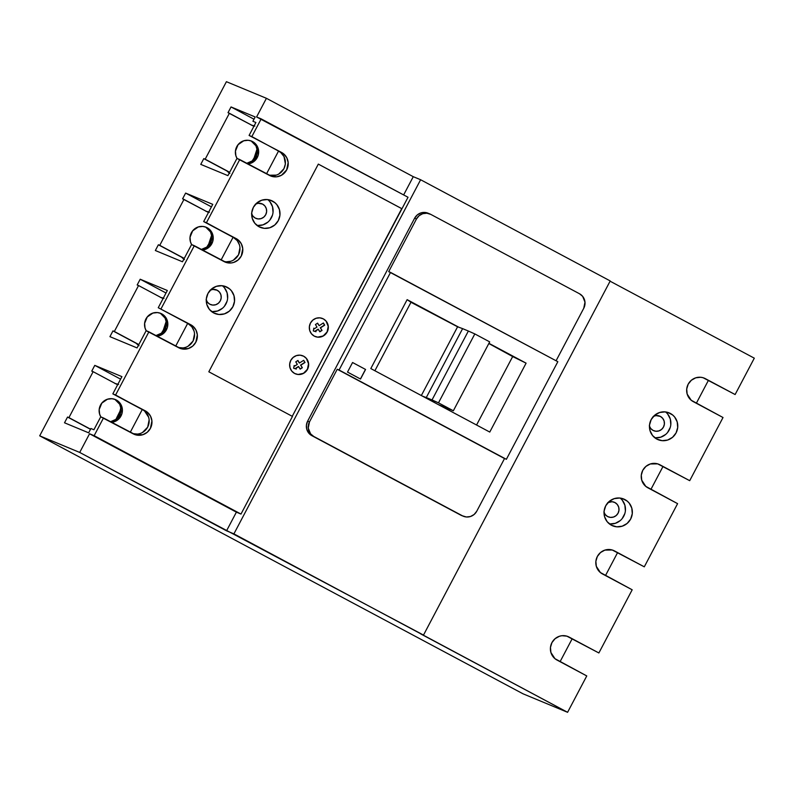 <?xml version="1.0" encoding="UTF-8"?>
<svg xmlns="http://www.w3.org/2000/svg" width="794" height="794" viewBox="0 0 794 794"><rect width="100%" height="100%" fill="white"/><g stroke="black" fill="none" stroke-linecap="round" stroke-linejoin="round"><path stroke-width="1.19" d="M210.37 290.118A7.9 7.692 -67.5 0 1 217.199 290.247L219.521 292.162L220.921 294.852L221.198 297.909L220.305 300.857L218.38 303.258L215.71 304.737L212.713 305.075L209.834 304.221A7.9 7.692 -67.5 0 1 206.251 300.033M209.924 290.346L212.812 289.413L217.199 290.247A7.9 7.692 -67.5 0 1 220.474 300.519A7.9 7.692 -67.5 0 1 209.834 304.221L207.522 302.306L206.112 299.616M255.787 203.979A7.9 7.692 -67.5 0 1 262.616 204.108L264.938 206.023L266.337 208.713L266.615 211.77L265.722 214.717L263.797 217.119L261.127 218.598L258.129 218.936L255.251 218.082A7.9 7.692 -67.5 0 1 251.668 213.894M255.34 204.207L258.229 203.274L262.616 204.108A7.9 7.692 -67.5 0 1 265.891 214.38A7.9 7.692 -67.5 0 1 255.251 218.082L252.939 216.167L251.529 213.477M608.144 502.433A7.9 7.692 -67.5 0 1 614.973 502.572L617.295 504.488L618.695 507.177L618.973 510.224L618.079 513.172L616.154 515.574L613.484 517.053L610.487 517.4L607.609 516.547A7.9 7.692 -67.5 0 1 604.026 512.348M607.698 502.662L612.105 501.719L614.973 502.572A7.9 7.692 -67.5 0 1 618.248 512.845A7.9 7.692 -67.5 0 1 607.609 516.547L605.296 514.621L603.887 511.931M653.561 416.294A7.9 7.692 -67.5 0 1 660.39 416.423L662.712 418.349L664.112 421.038L664.389 424.085L663.496 427.033L661.571 429.435L658.901 430.914L655.904 431.251L653.025 430.398A7.9 7.692 -67.5 0 1 649.442 426.209M653.115 416.522L656.003 415.59L660.39 416.423A7.9 7.692 -67.5 0 1 663.665 426.706A7.9 7.692 -67.5 0 1 653.025 430.398L650.713 428.482L649.303 425.792M115.507 383.621A27.056 26.331 -67.5 0 1 117.889 384.276M138.444 345.301A27.056 26.331 -67.5 0 1 136.191 343.316L112.956 330.909L114.336 331.485L138.553 285.542L137.173 284.967L140.201 279.23L167.335 290.495L158.254 307.715L192.813 326.126L195.929 329.986L197.339 334.79L195.85 342.174L192.684 346.124L188.307 348.556L180.933 348.655L148.905 331.832L115.596 395.005L147.396 412.265L150.513 416.125L151.922 420.929L150.433 428.313L147.267 432.264L142.89 434.695L135.516 434.794L103.488 417.972L94.149 435.678L240.989 514.065L292.46 416.433L208.822 371.791L318.325 164.1L401.972 208.743L408.027 197.259L261.186 118.882L251.847 136.588L283.647 153.838L286.763 157.698L288.172 162.512L286.684 169.896L281.443 175.275L276.689 176.804L271.766 176.367L239.738 159.554L206.43 222.727L238.23 239.977L241.346 243.837L242.756 248.651L241.267 256.035L238.101 259.975L233.724 262.417L231.272 262.943L226.35 262.506L194.322 245.693L161.013 308.866L194.322 245.693L191.562 244.552L182.481 261.782L155.346 250.517L158.373 244.77L159.753 245.346L183.97 199.403L182.59 198.828L185.617 193.091L212.752 204.346L203.671 221.576L206.43 222.727L239.738 159.554L236.979 158.413L227.898 175.633L200.763 164.378L203.79 158.631L205.17 159.207L229.387 113.264L228.007 112.688L231.034 106.942L255.182 116.966L252.909 121.274L255.896 122.514L249.088 135.437L251.847 136.588L261.186 118.882L256.581 116.966L266.427 98.307L226.409 81.693L39.7 435.827L79.708 452.441L89.553 433.772L94.149 435.678L103.488 417.972L100.729 416.83L93.91 429.752L90.923 428.512L88.65 432.819L64.513 422.795L67.54 417.048L68.919 417.624L93.136 371.681L91.757 371.116L94.784 365.369L121.919 376.634L112.837 393.864L115.596 395.005L148.905 331.832L146.146 330.691L137.064 347.921L109.929 336.656L112.956 330.909L109.929 336.656L137.064 347.921L146.146 330.691L178.64 347.712A12.992 12.635 -67.5 0 0 196.128 341.628A12.992 12.635 -67.5 0 0 190.758 324.736L158.254 307.715L167.335 290.495L140.201 279.23L137.173 284.967L138.553 285.542L114.336 331.485L138.831 344.556L112.956 330.909L138.761 344.685L136.191 343.316L139.029 345.747M160.924 297.482A27.056 26.331 -67.5 0 1 163.306 298.137M183.861 259.162A27.056 26.331 -67.5 0 1 181.608 257.177L184.446 259.608M206.341 211.343A27.056 26.331 -67.5 0 1 208.723 211.998M229.277 173.023A27.056 26.331 -67.5 0 1 227.024 171.038L229.863 173.469M251.758 125.204A27.056 26.331 -67.5 0 1 254.14 125.849M295.358 373.815A9.736 9.478 112.5 0 0 307.625 368.833A9.736 9.478 112.5 0 0 303.596 356.188L303.685 356.228A9.736 9.478 -67.5 0 1 307.715 368.892A9.736 9.478 -67.5 0 1 294.604 373.448L298.147 374.5L301.849 374.083L305.134 372.257L307.506 369.299L308.608 365.667L308.271 361.905L306.544 358.59L303.685 356.228L300.142 355.166L296.44 355.593L293.155 357.419L290.783 360.377L289.681 364.009L290.018 367.771L291.745 371.086L294.604 373.448A9.736 9.478 -67.5 0 1 290.574 360.784A9.736 9.478 -67.5 0 1 303.685 356.228L303.596 356.188A9.736 9.478 112.5 0 0 302.822 355.821M315.029 336.487A9.736 9.478 112.5 0 0 327.307 331.505A9.736 9.478 112.5 0 0 323.277 318.86L323.366 318.9A9.736 9.478 -67.5 0 1 327.396 331.564A9.736 9.478 -67.5 0 1 314.285 336.12L317.828 337.172L321.53 336.755L324.815 334.929L327.188 331.971L328.289 328.339L327.952 324.577L326.225 321.262L323.366 318.9L319.823 317.838L316.121 318.265L312.836 320.091L310.464 323.049L309.362 326.681L309.7 330.443L311.427 333.758L314.285 336.12A9.736 9.478 -67.5 0 1 310.256 323.456A9.736 9.478 -67.5 0 1 323.366 318.9L323.277 318.86A9.736 9.478 112.5 0 0 322.503 318.493M227.183 287.269L224.722 286.257L229.476 288.817L231.431 290.793L234.002 295.735L234.508 301.333L232.87 306.742L229.337 311.149L224.444 313.868L218.936 314.493L213.655 312.925A14.5 14.113 -67.5 0 1 207.661 294.068A14.5 14.113 -67.5 0 1 227.183 287.269A14.5 14.113 -67.5 0 1 233.178 306.137A14.5 14.113 -67.5 0 1 213.655 312.925L209.408 309.402L206.827 304.469L206.321 298.862L207.968 293.452L211.502 289.046L216.395 286.326L221.903 285.711L227.183 287.269M272.6 201.13L270.139 200.118L274.893 202.678L276.848 204.654L279.419 209.586L279.925 215.194L278.287 220.603L274.754 225.01L269.861 227.729L264.352 228.354L259.072 226.786A14.5 14.113 -67.5 0 1 253.078 207.919A14.5 14.113 -67.5 0 1 272.6 201.13A14.5 14.113 -67.5 0 1 278.595 219.998A14.5 14.113 -67.5 0 1 259.072 226.786L254.824 223.263L252.244 218.33L251.738 212.723L253.385 207.313L256.919 202.907L261.812 200.187L267.32 199.562L272.6 201.13M624.957 499.595L622.496 498.572L627.25 501.133L629.205 503.118L631.776 508.051L632.282 513.649L630.644 519.068L627.111 523.464L622.218 526.184L616.71 526.809L611.43 525.241A14.5 14.113 -67.5 0 1 605.435 506.383A14.5 14.113 -67.5 0 1 624.957 499.595A14.5 14.113 -67.5 0 1 630.952 518.452A14.5 14.113 -67.5 0 1 611.43 525.241L607.182 521.727L604.601 516.785L604.095 511.187L605.743 505.768L609.276 501.371L614.169 498.652L619.677 498.027L624.957 499.595M670.374 413.456L667.913 412.433L672.667 414.994L674.622 416.969L677.193 421.912L677.699 427.509L676.061 432.928L672.528 437.325L667.635 440.045L662.127 440.67L656.846 439.102A14.5 14.113 -67.5 0 1 650.852 420.244A14.5 14.113 -67.5 0 1 670.374 413.456A14.5 14.113 -67.5 0 1 676.369 432.313A14.5 14.113 -67.5 0 1 656.846 439.102L652.599 435.588L650.018 430.646L649.512 425.048L651.159 419.629L654.693 415.232L659.586 412.513L665.094 411.888L670.374 413.456M246.775 163.316A11.9 11.582 112.5 0 0 251.192 141.004L248.234 140.29L243.718 140.806L238.071 144.697L235.451 151.098L235.868 155.693L237.069 158.453A11.9 11.582 -67.5 0 1 252.571 141.58L251.192 141.004A11.9 11.582 112.5 0 0 250.884 140.846M201.358 249.455A11.9 11.582 112.5 0 0 205.775 227.144L202.817 226.429L198.302 226.945L192.654 230.846L190.034 237.237L190.451 241.833L191.652 244.592A11.9 11.582 -67.5 0 1 207.155 227.719L205.775 227.144A11.9 11.582 112.5 0 0 205.467 226.985M155.942 335.594A11.9 11.582 112.5 0 0 160.358 313.283L157.401 312.578L152.885 313.084L147.237 316.985L144.617 323.376L145.034 327.972L146.235 330.731A11.9 11.582 -67.5 0 1 161.738 313.858L160.358 313.283A11.9 11.582 112.5 0 0 160.051 313.134M110.525 421.733A11.9 11.582 112.5 0 0 114.941 399.432L111.984 398.717L107.468 399.223L101.821 403.124L99.2 409.515L99.617 414.111L100.818 416.87A11.9 11.582 -67.5 0 1 116.321 399.997L114.941 399.432A11.9 11.582 112.5 0 0 114.634 399.273M512.666 356.556L526.094 363.156L488.925 343.316L526.094 363.156L489.769 432.065L370.808 368.565L407.133 299.656L410.984 302.276L374.887 370.748L410.984 302.276L407.133 299.656L458.803 327.227L407.133 299.656L370.808 368.565L489.769 432.065L526.094 363.156L512.666 356.556L476.559 425.018L512.666 356.556A124.46 2.69 -152.2 0 0 488.816 343.524L512.666 356.556M429.901 213.963L428.065 213.199A10.818 10.53 112.5 0 0 414.617 218.231L416.463 218.995A10.818 10.53 -67.5 0 1 430.795 214.39L579.501 293.76A10.818 10.53 -67.5 0 1 583.749 308.29L556.078 360.764L583.749 308.29L584.98 302.137L582.677 296.38L579.501 293.76L430.795 214.39L426.854 213.219L422.745 213.685L419.093 215.71L416.463 218.995L388.703 271.637L390.539 272.402L339.068 370.024L506.364 459.319L557.835 361.697L390.539 272.402L339.068 370.024L337.232 369.26L309.481 421.902L307.635 421.138L414.617 218.231L417.257 214.946L420.909 212.921L425.018 212.455L428.959 213.626M360.526 379.026L347.514 372.078L352.566 362.511L365.577 369.458L360.526 379.026L347.514 372.078L352.566 362.511L365.577 369.458L352.556 362.521L365.577 369.458L360.526 379.026M233.912 533.876L567.591 712.307L522.978 693.787L39.7 435.827L79.708 452.441L423.5 635.071L610.219 280.937L420.622 179.742L233.912 533.876L420.622 179.742L413.267 176.685L403.65 194.917L413.267 176.685L420.622 179.742L610.219 280.937L423.5 635.071L420.741 633.93L567.591 712.307L586.766 675.932L554.966 658.683L550.907 652.489L550.46 647.467L551.929 642.624L555.095 638.684L559.472 636.242L561.914 635.716L566.847 636.153L598.875 652.966L632.183 589.793L600.383 572.534L596.324 566.35L595.877 561.328L597.346 556.485L600.512 552.535L604.889 550.103L612.253 550.004L644.291 566.827L677.6 503.654L645.8 486.394L641.741 480.201L641.294 475.189L642.763 470.336L645.929 466.396L650.306 463.964L657.67 463.865L689.708 480.678L723.016 417.515L691.217 400.255L687.157 394.062L686.711 389.05L688.18 384.197L691.346 380.257L695.723 377.825L700.655 377.259L703.087 377.726L735.125 394.539L754.3 358.173L610.08 281.195L754.3 358.173L735.125 394.539L705.38 378.669A12.992 12.635 -67.5 0 0 687.902 384.753A12.992 12.635 -67.5 0 0 693.271 401.635L723.016 417.515L689.708 480.678L659.963 464.808A12.992 12.635 -67.5 0 0 642.485 470.892A12.992 12.635 -67.5 0 0 647.854 487.784L677.6 503.654L644.291 566.827L614.546 550.947A12.992 12.635 -67.5 0 0 597.068 557.031A12.992 12.635 -67.5 0 0 602.438 573.923L632.183 589.793L598.875 652.966L569.129 637.086A12.992 12.635 -67.5 0 0 551.651 643.17A12.992 12.635 -67.5 0 0 557.021 660.062L586.766 675.932L567.591 712.307L522.978 693.787L39.7 435.827L226.409 81.693L266.427 98.307L413.267 176.685L266.427 98.307L256.581 116.966L408.027 197.259L292.242 416.324L401.734 208.643L318.315 164.12L401.972 208.743L318.325 164.1L208.822 371.791L292.46 416.433L240.989 514.065L236.394 512.15L226.548 530.819L233.912 533.876M228.394 172.298L229.506 172.358A27.056 26.331 112.5 0 1 228.394 172.298M251.916 161.39L254.159 157.827L257.048 149.014A27.056 26.331 112.5 0 1 251.916 161.39M182.977 258.437L184.089 258.497A27.056 26.331 112.5 0 1 182.977 258.437M206.5 247.539L208.743 243.966L211.631 235.163A27.056 26.331 112.5 0 1 206.5 247.539M137.56 344.576L138.672 344.646A27.056 26.331 112.5 0 1 137.56 344.576M161.083 333.678L163.326 330.106L166.214 321.302A27.056 26.331 112.5 0 1 161.083 333.678M120.797 407.441A27.056 26.331 112.5 0 1 115.666 419.818L119.924 411.342M212.038 311.625L217.546 311.01L222.439 308.28M224.414 306.256L227.054 301.254M227.61 298.465L227.104 292.867L224.533 287.934M222.578 285.949L222.33 285.751A14.5 14.113 112.5 0 1 211.611 311.585M257.454 225.486L262.963 224.861L267.856 222.141M269.831 220.117L272.471 215.114M273.027 212.326L272.521 206.728L269.95 201.785M267.995 199.81L267.747 199.612A14.5 14.113 112.5 0 1 257.028 225.446M114.991 383.512L118.594 384.514M120.599 379.145L94.784 365.369L91.757 371.116L93.136 371.681L68.919 417.624L90.566 429.187L67.54 417.048L64.513 422.795L88.65 432.819L90.923 428.512L93.91 429.752L100.729 416.83L133.223 433.852A12.992 12.635 -67.5 0 0 150.711 427.768A12.992 12.635 -67.5 0 0 145.342 410.875L112.837 393.864L121.919 376.634L94.784 365.369L120.599 379.145M90.506 429.306L67.54 417.048L90.506 429.306M116.321 399.997A11.9 11.582 -67.5 0 1 111.646 422.329L118.088 419.599L121.879 413.823L122.355 409.218L121.065 404.811L116.321 399.997M130.266 432.273L142.245 409.555L130.266 432.273M117.631 384.762L93.136 371.681L117.631 384.762M160.408 297.373L164.011 298.375M166.015 293.006L140.201 279.23L166.015 293.006M161.738 313.858A11.9 11.582 -67.5 0 1 157.063 336.19L163.504 333.46L167.296 327.684L167.772 323.079L166.482 318.662L161.738 313.858M175.682 346.134L187.662 323.416L175.682 346.134M163.048 298.623L138.553 285.542L163.048 298.623M223.769 261.415A12.992 12.635 112.5 0 0 233.406 237.456L203.671 221.576L236.175 238.597A12.992 12.635 -67.5 0 1 241.545 255.489A12.992 12.635 -67.5 0 1 224.057 261.573L191.562 244.552L182.481 261.782L155.346 250.517L158.373 244.77L181.608 257.177L158.373 244.77L159.753 245.346L183.97 199.403L208.465 212.474L182.59 198.828L185.617 193.091L211.432 206.867L185.617 193.091L212.752 204.346L203.671 221.576L233.406 237.456L237.217 240.602L239.52 245.028M209.427 212.236L205.825 211.234M207.155 227.719A11.9 11.582 -67.5 0 1 202.48 250.05L208.921 247.321L212.713 241.545L213.189 236.94L211.899 232.523L207.155 227.719M233.079 237.277L221.099 259.995L233.079 237.277M184.248 258.417L159.753 245.346L184.248 258.417M200.763 164.378L203.79 158.631L227.024 171.038L203.79 158.631L205.17 159.207L229.387 113.264L253.882 126.335L228.007 112.688L231.034 106.942L254.001 119.209L231.034 106.942L255.182 116.966L252.909 121.274L255.896 122.514L249.088 135.437L281.582 152.458A12.992 12.635 -67.5 0 1 286.962 169.35A12.992 12.635 -67.5 0 1 269.474 175.424L236.979 158.413L227.898 175.633L200.763 164.378M254.844 126.097L251.241 125.095M252.571 141.58A11.9 11.582 -67.5 0 1 247.897 163.911L254.338 161.182L258.129 155.406L258.606 150.791L257.316 146.384L252.571 141.58M278.496 151.138L266.516 173.846L278.496 151.138M229.665 172.278L205.17 159.207L229.665 172.278M132.757 433.643L137.68 434.08L140.121 433.554M142.434 432.551L147.674 427.172L149.163 419.788M148.686 417.307L144.637 411.113M142.573 409.734L112.837 393.864L142.573 409.734A12.992 12.635 112.5 0 1 132.945 433.703M178.174 347.504L183.096 347.941L185.538 347.415M187.85 346.412L193.091 341.033L194.58 333.649M194.103 331.167L191.801 326.751L187.989 323.595L158.254 307.715L187.989 323.595A12.992 12.635 112.5 0 1 178.352 347.554M239.996 247.51L238.508 254.894L233.267 260.273M230.955 261.266L226.032 261.831L223.59 261.365M280.887 152.696L284.004 156.557L285.393 163.901L283.924 168.755L278.684 174.124M276.372 175.127L269.007 175.226M462.495 515.832L311.883 435.678L308.717 433.048L306.792 429.365L306.415 425.187L307.635 421.138A10.818 10.53 112.5 0 0 311.883 435.678L313.729 436.442A10.818 10.53 -67.5 0 1 309.481 421.902L307.635 421.138L414.617 218.231L416.463 218.995L388.703 271.637L557.835 361.697L506.364 459.319L337.232 369.26L309.481 421.902L308.241 428.055L310.553 433.812L313.729 436.442L462.426 515.812L311.883 435.678L460.589 515.048A10.818 10.53 112.5 0 0 461.483 515.475L463.319 516.229A10.818 10.53 -67.5 0 1 462.426 515.812L466.366 516.983L470.475 516.517L474.127 514.482L476.767 511.197A10.818 10.53 -67.5 0 1 463.319 516.229M708.308 380.554L696.328 403.273L708.308 380.554M662.891 466.693L650.911 489.412L662.891 466.693M617.474 552.832L605.494 575.551L617.474 552.832M572.057 638.971L560.078 661.69L572.057 638.971M476.767 511.197L504.518 458.555L337.232 369.26L504.518 458.555L476.767 511.197M360.436 378.976L365.478 369.418L360.436 378.976M229.595 172.407L227.024 171.038L229.595 172.407M184.178 258.546L181.608 257.177L184.178 258.546M269.186 175.275A12.992 12.635 112.5 0 0 278.823 151.317M654.802 437.762A14.5 14.113 112.5 0 0 665.521 411.927L665.769 412.136M655.229 437.812L660.737 437.186L665.63 434.467M667.605 432.432L670.245 427.43M670.801 424.651L670.295 419.043L667.724 414.111M609.385 523.901A14.5 14.113 112.5 0 0 620.104 498.066L620.352 498.275M609.812 523.951L615.32 523.325L620.213 520.606M622.188 518.581L624.828 513.569M625.384 510.79L624.878 505.183L622.307 500.25M317.739 337.142L323.168 335.971L327.098 331.932L328.21 326.394L326.126 321.223M324.815 319.893L323.277 318.86M324.696 325.143L320.478 327.862L322.027 330.413L319.863 331.803L318.315 329.252L315.585 331.019L316.002 331.703L313.322 330.959L313.838 328.15L314.255 328.835L316.985 327.078L315.446 324.538L317.61 323.138L319.148 325.689L323.366 322.969L324.696 325.143L320.25 327.763L324.696 325.143L323.247 323.049L324.468 325.054L320.25 327.763L322.027 330.413L320.25 327.763L322.027 330.413L319.863 331.803L318.086 329.163L315.347 330.919L318.086 329.163L315.347 330.919L316.002 331.703L315.347 330.919L316.002 331.703L313.322 330.959L315.774 331.604L313.332 330.929L313.838 328.15L314.255 328.835L313.799 328.369L314.255 328.835L316.985 327.078L315.446 324.538L317.61 323.138L319.148 325.689L317.481 323.227L319.148 325.689L323.366 322.969L324.696 325.143M298.058 374.47L303.487 373.299L307.417 369.26L308.529 363.721L306.444 358.551M305.134 357.221L303.596 356.188M299.477 363.017L303.695 360.297L305.015 362.471L300.797 365.19L302.345 367.731L300.182 369.131L298.633 366.58L295.904 368.347L296.321 369.031L293.641 368.287L294.157 365.478L294.574 366.163L297.303 364.406L295.765 361.866L297.929 360.466L299.477 363.017L303.695 360.297L305.015 362.471L303.566 360.377L305.015 362.471L300.569 365.091L304.787 362.382L300.569 365.091L302.345 367.731L300.569 365.091L302.345 367.731L300.182 369.131L298.405 366.491L295.676 368.247L298.405 366.491L295.676 368.247L296.321 369.031L295.676 368.247L296.321 369.031L293.641 368.287L296.093 368.932L293.651 368.257L294.157 365.478L294.574 366.163L294.117 365.697L294.574 366.163L297.303 364.406L295.765 361.866L297.929 360.466L299.477 363.017M319.754 331.624L321.798 330.314L319.754 331.624M300.072 368.952L302.117 367.642L300.072 368.952M299.239 362.918L297.8 360.545L299.239 362.918M246.706 163.316L252.958 160.606L256.75 154.83L257.226 150.225L255.936 145.808L251.192 141.004M201.289 249.465L207.542 246.745L211.333 240.969L211.809 236.364L210.519 231.957L205.775 227.144M155.872 335.604L162.125 332.885L165.916 327.118L166.393 322.503L165.102 318.096L160.358 313.283M110.455 421.743L116.708 419.024L120.499 413.257L120.976 408.642L119.686 404.235L114.941 399.432M240.989 514.065L89.553 433.772L240.989 514.065M226.548 530.819L79.708 452.441L89.553 433.772L236.394 512.15L226.548 530.819M438.109 404.493L453.354 410.776L489.69 341.867L453.354 410.776L438.487 402.836L474.822 333.927L489.69 341.867L474.822 333.927L438.487 402.836L432.025 399.938L468.361 331.029L474.822 333.927L468.361 331.029L432.025 399.938L426.279 397.556L462.614 328.637L468.361 331.029L462.614 328.637L426.279 397.556L422.468 396.146L438.487 402.836L453.354 410.776L438.109 404.493M421.336 395.541L457.592 326.791L462.614 328.637L457.592 326.791A124.46 2.69 -152.2 0 0 410.984 302.276L457.592 326.791L421.336 395.541"/></g></svg>
